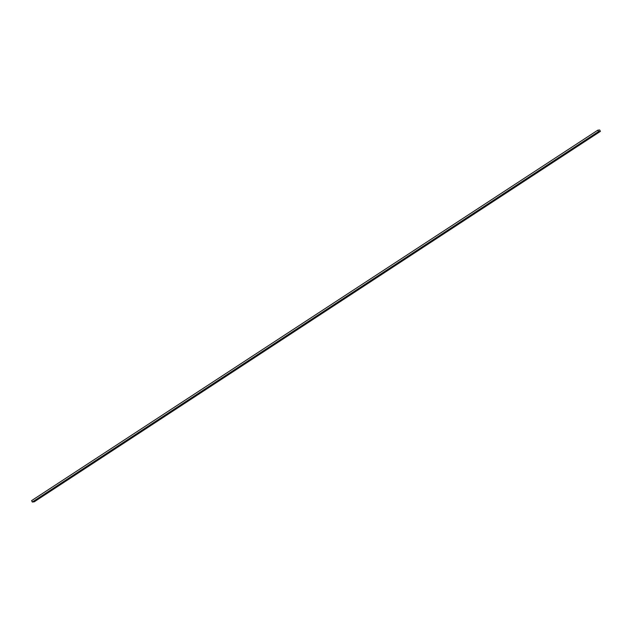 <?xml version="1.0" encoding="UTF-8"?>
<svg xmlns="http://www.w3.org/2000/svg" width="632" height="632" viewBox="0 0 632 632"><rect width="100%" height="100%" fill="white"/><g stroke="black" fill="none" stroke-linecap="round" stroke-linejoin="round"><path stroke-width="0.95" d="M597.769 130.192L31.6 500.631L32.311 502.021L34.231 501.808L600.4 131.369L599.689 129.979L597.769 130.192L598.48 131.582L32.311 502.021M600.4 131.369L598.48 131.582"/></g></svg>
